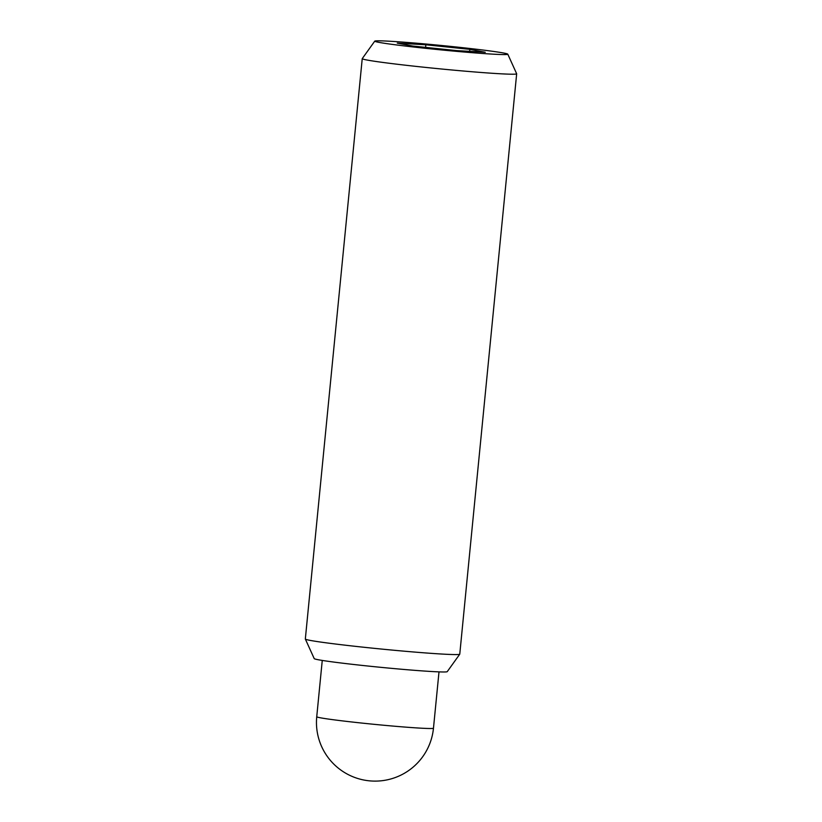 <?xml version="1.0" encoding="UTF-8"?>
<svg xmlns="http://www.w3.org/2000/svg" width="822" height="822" viewBox="0 0 822 822"><rect width="100%" height="100%" fill="white"/><g stroke="black" fill="none" stroke-linecap="round" stroke-linejoin="round"><path stroke-width="1.23" d="M374.77 41.131L362.255 58.598A77.587 2.569 5.6 0 0 362.235 58.65A77.587 2.569 5.6 0 0 466.136 71.257A77.587 2.569 5.6 0 0 516.668 73.785A77.587 2.569 5.6 0 0 516.658 73.744L507.78 54.17A66.839 2.219 5.6 0 0 418.285 43.35A66.839 2.219 5.6 0 0 374.77 41.131A66.839 2.219 5.6 0 0 464.255 52.033A66.839 2.219 5.6 0 0 507.78 54.17M362.235 58.65L305.332 639.002A77.587 2.569 5.6 0 0 305.342 639.054A77.587 2.569 5.6 0 0 409.233 651.62A77.587 2.569 5.6 0 0 459.745 654.199A77.587 2.569 5.6 0 0 459.765 654.148L516.668 73.785M305.342 639.054L314.22 658.617A66.839 2.219 5.6 0 0 403.715 669.437A66.839 2.219 5.6 0 0 447.23 671.666L459.745 654.199M456.693 50.604L412.695 46.042L397.262 43.134L425.837 44.778L469.845 49.351L485.268 52.259L456.693 50.604M469.845 49.351L469.65 51.354M425.837 44.778L425.58 47.378M395.279 726.278A58.65 1.942 -174.4 0 1 316.737 716.743A58.65 58.65 0 0 0 370.106 780.9A58.65 58.65 0 0 0 433.471 728.189A58.65 1.942 -174.4 0 1 395.279 726.278M322.255 660.436L316.737 716.743M438.999 671.882L433.471 728.189"/></g></svg>
